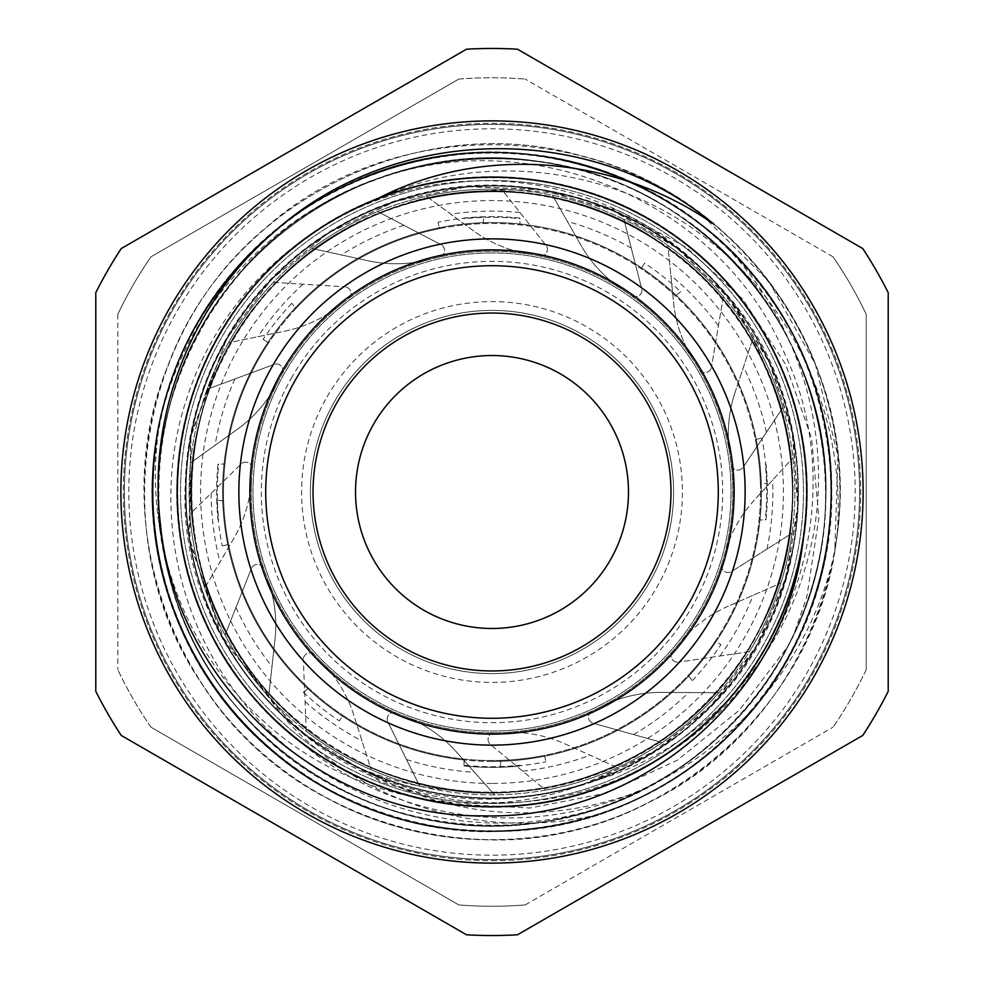 <?xml version="1.0" encoding="UTF-8"?>
<svg xmlns="http://www.w3.org/2000/svg" width="984" height="984" viewBox="0 0 984 984"><rect width="100%" height="100%" fill="white"/><g stroke="black" fill="none" stroke-linecap="round" stroke-linejoin="round"><path stroke-width="0.74" stroke-dasharray="4.92 3.69" d="M282.26 715.356A306.405 306.405 0 0 0 291.793 723.941C386.085 811.087 535.333 827.63 646.918 765.355C791.05 691.457 854.223 499.872 784.826 354.117C720.214 200.552 528.248 120.725 373.243 180.748C267.427 218.079 184.574 311.768 159.998 421.435A339.418 339.418 0 0 0 596.882 814.801A339.418 339.418 0 0 0 719.12 239.764A339.418 339.418 0 0 0 159.998 421.435C141.241 530.474 180.822 647.103 263.183 720.829C346.553 797.938 473.402 824.961 580.56 785.33L648.665 755.306L707.533 709.796L753.658 651.396L784.396 583.635L797.827 510.425L793.288 436.158L770.903 365.187L732.145 301.67L679.144 249.419L615.172 211.425L543.881 190.047L469.553 186.394L396.564 200.871L329.16 232.421L271.424 279.37L226.627 338.791A306.405 306.405 0 0 0 492 798.405A306.405 306.405 0 0 0 757.348 338.803A306.405 306.405 0 0 0 226.652 338.803L270.871 279.923L327.82 233.294L394.289 201.609L466.354 186.665L539.945 189.383L610.732 209.53L674.68 246.037L728.099 296.676L767.84 358.668L791.726 428.286L798.221 501.631L787.139 574.398L758.91 642.404L715.368 701.764L658.862 748.935L592.762 781.357A306.405 306.405 0 0 0 728.086 296.688A306.405 306.405 0 0 0 226.652 338.803A306.405 306.405 0 0 0 580.56 785.318M592.762 781.357C694.028 752.662 776.032 669.034 805.146 568.248C840.09 454.227 804.937 322.912 719.132 239.764C600.597 128.695 401.927 123.713 277.918 228.571C189.543 299.32 141.475 416.293 154.549 528.74C169.322 700.227 331.313 840.791 503.168 831.259C616.341 828.368 725.368 764.285 782.956 666.832C874.911 521.323 830.914 311.411 688.296 215.065C596.415 148.928 470.832 134.008 366.023 176.8C260.588 218.042 179.887 315.409 158.904 426.65C121.979 594.766 234.795 777.163 401.693 819.217C510.598 850.127 633.757 821.406 717.742 745.503C848.823 633.954 869.303 420.463 761.813 286.036C693.781 195.545 578.334 143.935 465.53 153.59C293.687 163.147 148.252 320.784 152.557 492.849C149.113 664.938 295.323 821.837 467.228 830.545C580.068 839.635 695.257 787.446 762.834 696.623C831.738 606.796 850.471 481.729 810.89 375.667C755.552 212.679 564.656 114.907 400.07 165.238C290.87 195.103 200.318 283.38 167.686 391.78C113.185 555.05 206.074 748.357 367.598 807.827C472.615 850.09 598.124 834.555 689.673 767.951C831.812 670.891 874.751 460.77 782.083 315.729C696.032 166.653 489.749 107.982 338.127 189.432C236.837 240.01 165.238 344.252 154.365 456.945C132.742 627.694 261.535 799.192 431.558 826.019C542.799 846.99 662.872 807.286 739.673 724.126C860.176 601.212 861.32 386.737 742.157 262.543C666.242 178.559 546.6 137.563 435.137 157.354C264.844 182.36 134.218 352.457 154.008 523.439C163.676 636.23 234.155 741.235 334.892 792.895C434.854 846.031 561.298 843.854 659.378 787.311C810.988 705.836 875.908 501.422 799.106 347.389C729.304 190.06 530.376 109.9 370.993 174.857C264.905 214.45 182.717 310.513 159.998 421.435C120.491 588.58 229.862 772.379 395.593 817.47C503.673 850.348 627.079 824.112 712.453 750.115C845.514 641.519 870.655 429.135 766.622 292.482C700.879 200.601 587.005 146.284 474.239 153.024C361.374 158.104 253.798 224.032 198.03 322.272C108.843 469.061 156.05 677.656 299.739 771.751C439.073 872.168 650.731 841.48 755.798 705.626C827.532 618.346 850.533 494.3 814.838 387.106C765.429 222.605 578.826 118.105 412.763 161.93C302.715 187.501 208.952 271.928 172.028 378.692C111.081 539.269 195.508 735.774 353.933 802.095C456.81 848.798 582.577 838.909 676.881 776.684C772.071 715.848 832.267 604.976 831.443 492C835.293 320.292 690.116 163.246 518.63 153.602C406.072 143.91 290.821 195.226 222.704 285.36C115.116 419.246 134.685 632.22 264.868 744.261C389.898 862.009 603.745 859.216 725.663 738.221C808.171 661.064 847.163 541.077 825.76 430.143C805.982 318.914 726.586 220.859 621.9 178.387C464.731 109.126 264.081 183.159 189.555 337.893C137.526 438.175 140.835 564.299 198.03 661.728C280.563 812.354 484.804 875.772 638.136 798.381C794.777 727.926 874.026 529.281 808.897 370.353C769.181 264.585 673.253 182.655 562.577 159.974C452.246 135.681 331.276 171.511 251.978 251.978C127.834 370.673 119.445 584.385 233.885 712.453C306.627 798.897 424.411 844.1 536.305 828.54C707.053 809.943 843.805 645.504 830.976 474.239C825.896 361.374 759.968 253.798 661.728 198.03C514.939 108.843 306.344 156.05 212.249 299.739C111.832 439.073 142.52 650.731 278.374 755.798C365.679 827.544 489.688 850.52 596.882 814.801C483.857 841.627 357.967 803.657 282.248 715.368L220.453 633.954L188.916 536.76L191.019 434.596L226.664 338.803L190.465 437.732L189.875 543.094L225.053 642.417L291.805 723.929M173.651 308.201A367.598 367.598 0 0 0 492 859.598A367.598 367.598 0 0 0 810.349 308.201A367.598 367.598 0 0 0 173.651 308.201A367.598 367.598 0 0 0 321.116 817.458A367.598 367.598 0 0 0 824.038 649.711A367.598 367.598 0 0 0 662.884 166.542A367.598 367.598 0 0 0 173.651 308.201A367.598 367.598 0 0 0 295.594 802.723A367.598 367.598 0 0 0 794.592 700.706A367.598 367.598 0 0 0 688.406 181.277A367.598 367.598 0 0 0 173.651 308.201A367.598 367.598 0 0 0 492 859.598A367.598 367.598 0 0 0 810.349 308.201A367.598 367.598 0 0 0 173.651 308.201M334.732 401.201A181.597 181.597 0 0 0 492 673.597A181.597 181.597 0 0 0 649.268 401.201A181.597 181.597 0 0 0 334.732 401.201A181.597 181.597 0 0 0 492 673.597A181.597 181.597 0 0 0 649.268 401.201A181.597 181.597 0 0 0 334.732 401.201M719.12 239.764A339.418 339.418 0 0 0 159.998 421.435M117.809 314.277L117.809 669.723L117.809 314.277A414.252 414.252 0 0 1 150.982 256.799L458.815 79.077L150.982 256.799A414.252 414.252 0 0 0 117.809 314.277M525.185 904.923L833.018 727.201L525.185 904.923A414.252 414.252 0 0 1 458.815 904.923L150.982 727.201L458.815 904.923A414.252 414.252 0 0 0 525.185 904.923M833.018 256.799L525.185 79.077L833.018 256.799A414.252 414.252 0 0 1 866.191 314.277L866.191 669.723L866.191 314.277A414.252 414.252 0 0 0 833.018 256.799M458.815 79.077A414.252 414.252 0 0 1 525.185 79.077A414.252 414.252 0 0 0 458.815 79.077M866.191 669.723A414.252 414.252 0 0 1 833.018 727.201A414.252 414.252 0 0 0 866.191 669.723M150.982 727.201A414.252 414.252 0 0 1 117.809 669.723A414.252 414.252 0 0 0 150.982 727.201M492 734.125A242.125 242.125 0 0 0 701.69 370.931A242.125 242.125 0 0 0 282.31 370.931A242.125 242.125 0 0 0 492 734.125M362.653 769.279A305.962 305.962 0 0 1 244.475 312.162A305.962 305.962 0 0 1 715.737 283.306C638.825 195.496 510.315 159.593 398.877 193.085C300.329 220.883 218.436 300.268 186.985 397.819C153.492 496.945 173.135 611.248 236.935 693.991C323.761 812.021 493.882 856.264 627.731 796.831A333.699 333.699 0 0 0 640.375 790.89C544.177 826.166 451.607 818.959 362.653 769.279A305.311 299.972 56.3 0 0 460.573 791.025A300.673 300.673 0 0 0 766.684 369.701C709.366 233.245 542.91 157.932 402.554 204.906C260.354 245.951 166.136 402.481 196.443 547.35C220.625 693.376 365.101 805.195 512.516 791.997C660.35 785.011 788.27 654.557 792.341 506.6C802.636 358.963 687.988 216.714 541.532 195.41C396.085 167.969 241.437 265.25 203.208 408.225C158.99 549.478 237.575 714.409 375.125 769.058C472.111 806.917 565.16 798.946 654.286 745.146C780.546 667.902 829.93 492 762.342 360.328C720.251 272.408 632.921 208.35 536.428 194.598C390.537 169.666 237.587 269.579 201.806 413.206C160.035 555.185 241.437 718.75 379.898 771.025C516.047 829.069 687.988 767.299 756.044 635.873C829.574 507.424 788.27 329.456 665.676 246.529C546.673 158.522 365.101 178.805 268.447 290.883C177.489 388.754 165.73 548.334 241.572 658.394A305.311 299.972 6.1 0 0 306.196 735.085A305.962 305.962 0 0 0 797.839 500.782A305.962 305.962 0 0 0 509.564 186.542A305.962 305.962 0 0 0 186.16 483.218A305.962 305.962 0 0 0 492 797.962A305.962 305.962 0 0 0 573.291 197.034L619.502 211.093L686.5 247.574L742.674 299.148L785.638 364.461L811.554 438.175L818.885 517.867L806.782 597.042L793.94 634.077A333.699 333.699 0 0 1 787.717 646.599L739.365 710.165L677.263 760.238L606.513 793.079L530.032 807.999L453.981 804.088L381.189 782.12L306.208 735.073M766.684 369.701A305.311 299.972 15.7 0 0 715.737 283.306M627.731 796.831C740.977 747.865 820.558 631.482 825.33 508.211C836.757 344.351 709.513 186.48 546.969 162.84C385.556 132.385 213.922 240.354 171.487 399.024C140.65 502.713 164.808 620.473 233.971 703.646C302.014 787.754 412.763 834.469 520.487 824.506C684.397 813.928 823.854 666.734 825.551 502.48C829.684 394.387 777.053 286.319 689.403 222.925C559.035 123 357.155 142.04 247.771 264.573C133.332 382.407 128.707 585.111 237.648 708.037C307.119 790.964 418.655 835.773 526.194 823.965C633.868 813.608 733.929 747.016 785.048 651.666C866.646 509.109 820.804 311.596 684.753 219.567C596.857 156.493 477.695 140.774 376.466 178.916C221.203 232.532 125.718 411.41 167.588 570.24C202.729 730.694 369.258 846.388 531.877 823.325C639.391 811.124 738.258 742.822 787.717 646.599M640.387 790.902C746.807 739.291 820.213 627.361 825.281 509.208C837.372 343.859 708.025 184.488 543.721 162.311C380.513 133.111 208.571 245.213 169.469 406.331C140.712 511.618 168.325 629.92 240.711 711.604C347.106 838.762 550.905 863.165 684.323 764.728C773.953 702.453 828.725 594.016 825.65 484.915C824.088 375.777 764.765 269.764 672.564 211.351C535.099 118.67 332.518 151.708 231.621 283.269C162.754 367.954 140.195 487.314 173.393 591.286C219.309 750.595 395.851 855.305 557.67 819.192C664.827 798.467 758.75 721.42 800.041 620.375C867.089 468.753 798.922 275.139 651.679 198.952C507.83 116.518 308.189 164.217 217.12 302.764C154.599 392.235 140.786 512.922 181.462 614.201C220.723 716.044 313.084 794.949 419.811 817.815C567.436 853.214 731.739 772.6 793.94 634.077M702.638 215.262L714.076 224.364M702.096 214.869L713.99 224.303M701.703 214.586L768.824 281.436L815.33 363.982L837.925 455.973L834.789 550.659A347.782 347.782 0 0 0 836.954 536.255C846.757 426.638 799.906 313.798 714.322 244.856C621.962 167.858 485.948 148.326 376.7 199.125A314.769 314.769 0 0 0 296.012 738.295C413.993 836.265 602.503 827.224 710.62 718.48C823.128 614.262 838.786 426.207 745.085 304.806C656.439 179.666 472.037 139.593 339.443 216.652C203.799 288.201 139.999 465.801 199.088 607.312C252.334 751.136 420.082 837.569 568.088 797.446C717.631 763.449 825.232 608.419 804.777 456.428C790.57 303.724 650.916 176.825 497.56 177.268C344.314 171.413 200.256 293.306 180.675 445.408C154.869 596.575 256.922 755.306 405.174 794.58C551.68 839.893 722.379 759.427 780.656 617.583C844.702 478.236 787.212 298.496 654.176 222.212C524.398 140.515 338.693 174.057 245.68 295.987C147.748 414.006 156.763 602.503 265.52 710.62C369.738 823.128 557.793 838.786 679.194 745.085C804.334 656.439 844.407 472.037 767.348 339.443C695.799 203.811 518.199 139.986 376.7 199.112C246.935 247.747 161.597 389.516 179.162 526.944C193.085 680.67 334.252 808.319 488.605 806.769C642.872 811.652 786.757 687.078 804.014 533.697C827.642 381.165 721.518 223.183 571.372 187.378C422.837 145.361 253.122 231.461 199.309 376.134C139.519 518.445 204.328 697.385 341.374 768.406C475.333 845.084 660.842 802.538 748.012 675.159C840.422 551.52 820.779 362.223 704.962 260.182C593.5 153.418 403.206 149.863 287.832 252.396C168.289 350.046 141.598 538.482 229.333 665.479C311.694 796.019 495.481 845.453 632.208 773.842C771.813 707.976 843.251 531.581 788.811 387.142C740.435 240.563 574.041 148.178 424.055 184.635C272.679 214.807 160.724 368.717 178.645 522.024C190.17 675.946 329.308 805.798 483.661 806.671C637.829 813.977 783.67 691.691 803.301 538.592M702.81 215.385C801.972 289.493 855.01 419.319 836.24 541.68C815.404 710.94 655 846.904 484.595 839.733C372.272 838.097 263.048 777.827 201.782 683.671C104.845 543.352 134.328 335.15 266.418 227.267C393.895 113.972 604.139 117.895 727.299 235.865C810.545 311.313 852.71 428.704 836.498 539.872C821.788 651.248 749.205 752.699 648.554 802.587C497.892 882.5 294.536 828.959 202.778 685.196C139.753 592.196 126.555 468.163 168.608 363.982C228.054 204.143 415.592 109.003 579.699 155.423C688.591 183.024 780.89 266.935 818.713 372.715C880.532 531.655 803.645 727.385 650.178 801.763C550.474 853.522 425.74 852.169 327.168 798.27C175.337 720.596 102.705 523.254 167.944 365.679C226.554 205.521 413.587 109.409 577.928 154.98C744.027 193.651 862.218 367.586 836.954 536.255M296.012 738.295C373.465 807.483 485.358 833.768 585.689 808.504C709.169 779.537 809.131 674.63 834.789 550.671M306.196 735.085A305.962 305.962 0 0 1 573.291 197.034A305.311 299.972 46.7 0 0 473.119 191.917C621.974 179.309 766.88 294.241 788.528 442.062C805.527 538.924 770.89 642.761 699.12 709.993C593.044 815.195 408.163 820.09 296.688 720.632C181.044 626.07 156.985 442.689 244.315 321.485C326.368 196.64 506.256 153.676 635.873 227.956C768.553 296.602 829.979 471.053 769.562 607.682C715.061 746.77 547.928 825.97 405.765 780.066C261.769 740.312 165.644 582.307 196.529 436.146C214.131 339.394 282.592 253.983 373.207 215.754C509.146 153.811 684.274 213.257 754.408 345.163C830.139 473.931 789.205 654.298 665.295 737.742C545.087 826.437 361.448 804.445 265.582 689.87C164.882 579.527 167.686 394.596 271.682 287.353C370.98 175.742 555.197 159.322 672.662 251.621C793.99 338.791 829.438 520.315 749.833 646.734C692.023 745.454 574.226 804.322 460.586 791.013M473.119 191.917A300.673 300.673 0 0 0 241.56 658.394M519.958 765.281L519.958 765.946A275.36 275.36 0 0 1 464.042 765.946L464.042 759.968A269.419 269.419 0 0 0 759.968 464.042A269.419 269.419 0 0 0 224.032 464.042A269.419 269.419 0 0 0 464.042 759.968L464.042 765.946A275.36 275.36 0 0 0 519.958 765.946L519.958 765.281A274.708 274.708 0 0 1 464.042 765.281M765.281 464.042L765.946 464.042A275.36 275.36 0 0 1 765.946 519.958L759.968 519.958L765.946 519.958A275.36 275.36 0 0 0 765.946 464.042L765.281 464.042A274.708 274.708 0 0 1 765.281 519.958M464.042 218.719L464.042 218.054A275.36 275.36 0 0 1 519.958 218.054L519.958 224.032L519.958 218.054A275.36 275.36 0 0 0 464.042 218.054L464.042 218.719A274.708 274.708 0 0 1 519.958 218.719M218.719 519.958L218.054 519.958A275.36 275.36 0 0 1 218.054 464.042L224.032 464.042L218.054 464.042A275.36 275.36 0 0 0 218.054 519.958L218.719 519.958A274.708 274.708 0 0 1 218.719 464.042M492 761.419A269.419 269.419 0 0 0 725.331 357.29A269.419 269.419 0 0 0 258.669 357.29A269.419 269.419 0 0 0 492 761.419M888.208 292.654L888.208 691.346A443.526 443.526 0 0 1 862.747 735.454L517.461 934.8A443.526 443.526 0 0 1 466.539 934.8L121.253 735.454A443.526 443.526 0 0 1 95.792 691.346L95.792 292.654A443.526 443.526 0 0 1 121.253 248.546L466.539 49.2A443.526 443.526 0 0 1 517.461 49.2L862.747 248.546A443.526 443.526 0 0 1 888.208 292.654M492 860.692A368.692 368.692 0 0 0 811.296 307.66A368.692 368.692 0 0 0 172.704 307.66A368.692 368.692 0 0 0 492 860.692A368.692 368.692 0 0 0 811.296 307.66A368.692 368.692 0 0 0 172.704 307.66A368.692 368.692 0 0 0 492 860.692M492 783.436A291.436 291.436 0 0 1 200.945 477.191A291.436 291.436 0 0 1 521.582 202.077A291.436 291.436 0 0 1 783.055 506.809A291.436 291.436 0 0 1 492 783.436M492 803.461A311.461 311.461 0 0 0 761.739 336.27A311.461 311.461 0 0 0 222.261 336.27A311.461 311.461 0 0 0 492 803.461A311.461 311.461 0 0 0 761.739 336.27A311.461 311.461 0 0 0 222.261 336.27A311.461 311.461 0 0 0 492 803.461M492 355.531A136.469 136.469 0 0 0 373.809 560.24A136.469 136.469 0 0 0 610.191 560.24A136.469 136.469 0 0 0 492 355.531M492 252.95A239.05 239.05 0 0 0 284.979 611.519A239.05 239.05 0 0 0 699.021 611.519A239.05 239.05 0 0 0 492 252.95A239.05 239.05 0 0 1 699.021 611.519A239.05 239.05 0 0 1 284.979 611.519A239.05 239.05 0 0 1 492 252.95M734.999 392.653A132.065 132.065 0 0 0 729.894 454.657A240.809 240.809 0 0 0 251.547 479.06A240.809 240.809 0 0 0 332.407 672.33A240.809 240.809 0 0 0 727.963 540.044A240.809 240.809 0 0 0 415.629 263.626A240.809 240.809 0 0 0 504.275 732.49A240.809 240.809 0 0 0 729.894 454.657A132.065 132.065 0 0 1 734.999 392.653L752.994 338.312L734.999 392.653M754.396 500.081A132.065 132.065 0 0 0 724.519 554.644A132.065 132.065 0 0 1 754.396 500.081L792.932 457.757L754.396 500.081M728.418 606.107A132.065 132.065 0 0 0 678.935 643.807A132.065 132.065 0 0 1 728.418 606.107L780.841 583.118A302.875 302.875 0 0 1 749.377 651.666L678.591 662.097L749.377 651.666A302.875 302.875 0 0 1 718.812 692.724L661.568 692.404A132.065 132.065 0 0 0 601.027 706.709A132.065 132.065 0 0 1 661.568 692.404L718.812 692.724A302.875 302.875 0 0 1 662.183 742.551L593.278 723.289L662.183 742.551A302.875 302.875 0 0 1 617.558 767.631L565.406 744.052A132.065 132.065 0 0 0 504.275 732.49A132.065 132.065 0 0 1 565.406 744.052L617.558 767.631A302.875 302.875 0 0 1 545.567 790.103L490.45 744.482L545.567 790.103A302.875 302.875 0 0 1 494.595 794.863L456.539 752.108A132.065 132.065 0 0 0 405.396 716.696A132.065 132.065 0 0 1 456.539 752.108L494.595 794.863A302.875 302.875 0 0 1 419.676 786.118L387.881 722.022L419.676 786.118A302.875 302.875 0 0 1 371.189 769.734L353.809 715.196A132.065 132.065 0 0 0 321.485 662.035A132.065 132.065 0 0 1 353.809 715.196L371.189 769.734A302.875 302.875 0 0 1 306.307 731.272L303.33 659.784L306.307 731.272A302.875 302.875 0 0 1 291.276 718.812A302.875 302.875 0 0 0 788.787 552.43A302.875 302.875 0 0 0 395.937 204.758A302.875 302.875 0 0 0 291.276 718.812A302.875 302.875 0 0 1 268.669 696.586L274.966 639.698A132.065 132.065 0 0 0 267.07 577.989A132.065 132.065 0 0 1 274.966 639.698L268.669 696.586A302.875 302.875 0 0 1 225.041 635.061L251.4 568.543L225.041 635.061A302.875 302.875 0 0 1 204.758 588.063L233.663 538.654A132.065 132.065 0 0 0 251.547 479.06A132.065 132.065 0 0 1 233.663 538.654L204.758 588.063A302.875 302.875 0 0 1 189.924 514.103L241.068 464.067L189.924 514.103A302.875 302.875 0 0 1 190.515 462.923L237.021 429.541A132.065 132.065 0 0 0 277.586 382.382A132.065 132.065 0 0 1 237.021 429.541L190.515 462.923A302.875 302.875 0 0 1 207.058 389.332L274.118 364.412L207.058 389.332A302.875 302.875 0 0 1 228.411 342.813L284.474 331.239A132.065 132.065 0 0 0 340.71 304.646A132.065 132.065 0 0 1 284.474 331.239L228.411 342.813A302.875 302.875 0 0 1 273.441 282.31L344.855 286.824L273.441 282.31A302.875 302.875 0 0 1 311.879 248.497L367.795 260.723A132.065 132.065 0 0 0 429.996 259.309A132.065 132.065 0 0 1 367.795 260.723L311.879 248.497A302.875 302.875 0 0 1 377.635 211.548L441.029 244.708L377.635 211.548A302.875 302.875 0 0 1 426.49 196.296L472.603 230.195A132.065 132.065 0 0 0 529.995 254.216A132.065 132.065 0 0 1 472.603 230.195L426.49 196.296A302.875 302.875 0 0 1 501.582 189.272L546.009 245.36L501.582 189.272A302.875 302.875 0 0 1 552.43 195.213L580.769 244.942A132.065 132.065 0 0 0 623.438 290.231A132.065 132.065 0 0 1 580.769 244.942L552.43 195.213A302.875 302.875 0 0 1 623.893 219.346L641.666 288.656L623.893 219.346A302.875 302.875 0 0 1 667.915 245.447L673.573 302.408A132.065 132.065 0 0 0 694.138 361.128A132.065 132.065 0 0 1 673.573 302.408L667.915 245.447A302.875 302.875 0 0 1 723.388 296.565L711.432 367.106L723.388 296.565A302.875 302.875 0 0 1 782.87 407.573L743.264 467.154L782.87 407.573A302.875 302.875 0 0 1 792.071 533.18L731.641 571.495L792.071 533.18A302.875 302.875 0 0 1 780.841 583.118L728.418 606.107M672.675 651.199A6.605 6.605 0 0 0 678.591 662.097A6.605 6.605 0 0 1 672.675 651.199M721.801 563.955A6.605 6.605 0 0 0 731.641 571.495A6.605 6.605 0 0 1 721.801 563.955M731.198 464.263A6.605 6.605 0 0 0 743.264 467.154A6.605 6.605 0 0 1 731.198 464.263M699.243 369.369A6.605 6.605 0 0 0 711.432 367.106A6.605 6.605 0 0 1 699.243 369.369M631.445 295.68A6.605 6.605 0 0 0 641.666 288.656A6.605 6.605 0 0 1 631.445 295.68M539.539 255.938A6.605 6.605 0 0 0 546.009 245.36A6.605 6.605 0 0 1 539.539 255.938M439.405 257.008A6.605 6.605 0 0 0 441.029 244.708A6.605 6.605 0 0 1 439.405 257.008M348.373 298.718A6.605 6.605 0 0 0 344.855 286.824A6.605 6.605 0 0 1 348.373 298.718M282.174 373.846A6.605 6.605 0 0 0 274.118 364.412A6.605 6.605 0 0 1 282.174 373.846M252.261 469.405A6.605 6.605 0 0 0 241.068 464.067A6.605 6.605 0 0 1 252.261 469.405M263.798 568.863A6.605 6.605 0 0 0 251.4 568.543A6.605 6.605 0 0 1 263.798 568.863M314.782 655.036A6.605 6.605 0 0 0 303.33 659.784A6.605 6.605 0 0 1 314.782 655.036M396.417 713.031A6.605 6.605 0 0 0 387.881 722.022A6.605 6.605 0 0 1 396.417 713.031M494.583 732.797A6.605 6.605 0 0 0 490.45 744.482A6.605 6.605 0 0 1 494.583 732.797M592.294 710.928A6.605 6.605 0 0 0 593.278 723.289A6.605 6.605 0 0 1 592.294 710.928M644.631 263.072L641.125 268.669L644.631 263.072A275.139 275.139 0 0 1 680.682 291.744L675.442 295.889L680.682 291.744M483.046 223.614L483.821 216.972L483.046 223.614A268.546 268.546 0 0 0 439.528 228.632L438.052 222.2L439.528 228.632A268.546 268.546 0 0 0 295.889 308.558L291.744 303.318L295.889 308.558A268.546 268.546 0 0 0 268.669 342.875L263.072 339.369L268.669 342.875A268.546 268.546 0 0 0 223.614 500.954L216.972 500.179L223.614 500.954A268.546 268.546 0 0 0 228.632 544.472L222.2 545.948L228.632 544.472A268.546 268.546 0 0 0 308.558 688.111L303.318 692.256L308.558 688.111A268.546 268.546 0 0 0 342.875 715.331L339.369 720.928L342.875 715.331A268.546 268.546 0 0 0 500.954 760.386L500.179 767.028L500.954 760.386A268.546 268.546 0 0 0 544.472 755.368L545.948 761.801L544.472 755.368A268.546 268.546 0 0 0 688.111 675.442L692.256 680.682L688.111 675.442A268.546 268.546 0 0 0 715.331 641.125L720.928 644.631L715.331 641.125A268.546 268.546 0 0 0 760.386 483.046L767.028 483.821L760.386 483.046A268.546 268.546 0 0 0 755.368 439.528L761.801 438.052L755.368 439.528A268.546 268.546 0 0 0 439.528 228.632M483.821 216.972A275.139 275.139 0 0 0 438.052 222.2M767.028 483.821A275.139 275.139 0 0 0 761.801 438.052M500.179 767.028A275.139 275.139 0 0 0 545.948 761.801M216.972 500.179A275.139 275.139 0 0 0 222.2 545.948M291.744 303.318A275.139 275.139 0 0 0 263.072 339.369M303.318 692.256A275.139 275.139 0 0 0 339.369 720.928M692.256 680.682A275.139 275.139 0 0 0 720.928 644.631M760.386 483.046A268.546 268.546 0 0 0 755.368 439.528M500.954 760.386A268.546 268.546 0 0 0 544.472 755.368M223.614 500.954A268.546 268.546 0 0 0 228.632 544.472M295.889 308.558A268.546 268.546 0 0 0 268.669 342.875M308.558 688.111A268.546 268.546 0 0 0 342.875 715.331M688.111 675.442A268.546 268.546 0 0 0 715.331 641.125M314.031 693.093A268.546 268.546 0 0 0 755.146 545.579A268.546 268.546 0 0 0 406.822 237.328A268.546 268.546 0 0 0 314.031 693.093M342.038 661.445A226.283 226.283 0 0 0 713.732 537.141A226.283 226.283 0 0 0 420.229 277.402A226.283 226.283 0 0 0 342.038 661.445M373.403 626.009A178.953 178.953 0 0 0 667.361 527.707A178.953 178.953 0 0 0 435.248 322.285A178.953 178.953 0 0 0 373.403 626.009M675.442 295.889A268.546 268.546 0 0 0 641.125 268.669M177.464 310.403A363.194 363.194 0 0 1 806.536 310.403A363.194 363.194 0 0 1 492 855.194A363.194 363.194 0 0 1 177.464 310.403M327.106 396.798A190.404 190.404 0 0 1 656.894 396.798A190.404 190.404 0 0 1 492 682.404A190.404 190.404 0 0 1 327.106 396.798M292.223 376.663A230.687 230.687 0 0 0 492 722.686A230.687 230.687 0 0 0 691.777 376.663A230.687 230.687 0 0 0 292.223 376.663M720.017 655.996A280.87 280.87 0 0 0 753.203 595.234M767.003 549.072A280.87 280.87 0 0 0 772.612 480.069M766.45 432.284A280.87 280.87 0 0 0 743.498 366.971M718.431 325.815A280.87 280.87 0 0 0 670.904 275.483M631.261 248.091A280.87 280.87 0 0 0 567.374 221.437M520.007 212.532A280.87 280.87 0 0 0 450.807 214.168M403.92 225.299A280.87 280.87 0 0 0 341.362 254.942M303.06 284.179A280.87 280.87 0 0 0 257.968 336.712M234.868 379A280.87 280.87 0 0 0 215.041 445.322M211.142 493.353A280.87 280.87 0 0 0 219.998 562.012M235.963 607.472A280.87 280.87 0 0 0 271.99 666.586M305.077 701.629A280.87 280.87 0 0 0 362.026 740.977M406.49 759.537A280.87 280.87 0 0 0 474.534 772.317M633.598 734.556A280.87 280.87 0 0 0 688.628 692.551M792.932 457.757A302.875 302.875 0 0 1 792.071 533.18M752.994 338.312A302.875 302.875 0 0 1 782.87 407.573M667.915 245.447A302.875 302.875 0 0 1 723.388 296.565M552.43 195.213A302.875 302.875 0 0 1 623.893 219.346M426.49 196.296A302.875 302.875 0 0 1 501.582 189.272M311.879 248.497A302.875 302.875 0 0 1 377.635 211.548M228.411 342.813A302.875 302.875 0 0 1 273.441 282.31M190.515 462.923A302.875 302.875 0 0 1 207.058 389.332M204.758 588.063A302.875 302.875 0 0 1 189.924 514.103M268.669 696.586A302.875 302.875 0 0 1 225.041 635.061M371.189 769.734A302.875 302.875 0 0 1 306.307 731.272M494.595 794.863A302.875 302.875 0 0 1 419.676 786.118M617.558 767.631A302.875 302.875 0 0 1 545.567 790.103M718.812 692.724A302.875 302.875 0 0 1 662.183 742.551M522.701 771.185A280.87 280.87 0 0 0 590.056 755.195M226.271 338.582C200.219 384.129 186.542 433.12 185.226 485.579C176.837 656.525 334.117 810.545 504.853 798.565C588.936 793.805 659.944 760.853 717.865 699.698C821.751 591.396 825.601 406.466 726.364 293.945C665.959 225.065 589.982 188.817 498.421 185.226C388.717 181.88 280.243 242.999 226.271 338.582"/><path stroke-width="1.48" d="M492 734.125A242.125 242.125 0 0 1 282.31 370.931A242.125 242.125 0 0 1 701.69 370.931A242.125 242.125 0 0 1 492 734.125M376.7 199.112A314.769 314.769 0 0 0 296.012 738.295A314.769 314.769 0 0 0 803.301 538.592A314.769 314.769 0 0 0 376.7 199.112C482.431 143.935 617.005 155.866 714.199 224.463L702.638 215.262M803.301 538.592C786.339 694.729 639.612 820.299 483.415 815.847C322.198 817.913 175.398 684.237 160.38 523.771C147.243 415.789 191.203 303.625 273.318 232.63C389.369 127.477 578.321 120.429 702.81 215.385A347.782 347.782 0 0 1 714.199 224.463M714.076 224.364L702.096 214.869M713.99 224.303L701.703 214.586M888.208 691.346L888.208 292.654A443.526 443.526 0 0 0 862.747 248.546L517.461 49.2A443.526 443.526 0 0 0 466.539 49.2L121.253 248.546A443.526 443.526 0 0 0 95.792 292.654L95.792 691.346A443.526 443.526 0 0 0 121.253 735.454L466.539 934.8A443.526 443.526 0 0 0 517.461 934.8L862.747 735.454A443.526 443.526 0 0 0 888.208 691.346M492 355.531A136.469 136.469 0 0 1 610.191 560.24A136.469 136.469 0 0 1 373.809 560.24A136.469 136.469 0 0 1 492 355.531M170.601 306.442A371.116 371.116 0 0 0 492 863.116A371.116 371.116 0 0 0 813.399 306.442A371.116 371.116 0 0 0 170.601 306.442M342.038 661.445A226.283 226.283 0 0 0 713.732 537.141A226.283 226.283 0 0 0 420.229 277.402A226.283 226.283 0 0 0 342.038 661.445M373.403 626.009A178.953 178.953 0 0 0 667.361 527.707A178.953 178.953 0 0 0 435.248 322.285A178.953 178.953 0 0 0 373.403 626.009M492 745.134A253.134 253.134 0 0 0 711.223 365.433A253.134 253.134 0 0 0 272.777 365.433A253.134 253.134 0 0 0 492 745.134"/></g></svg>
